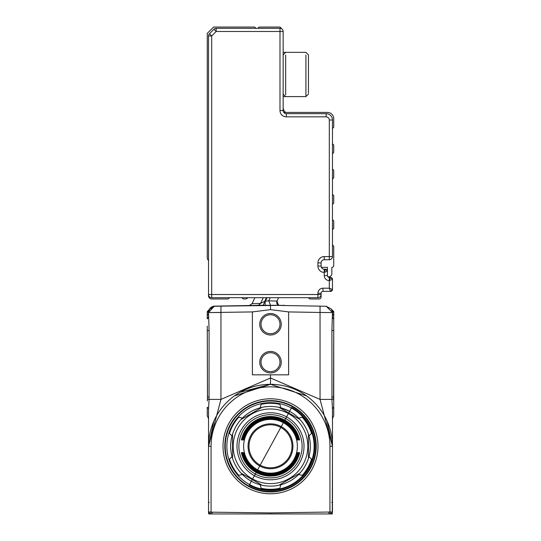 <?xml version="1.0" encoding="UTF-8"?>
<svg xmlns="http://www.w3.org/2000/svg" width="541" height="541" viewBox="0 0 541 541"><rect width="100%" height="100%" fill="white"/><g stroke="black" fill="none" stroke-linecap="round" stroke-linejoin="round"><path stroke-width="0.81" d="M332.269 513.889L332.472 446.291L327.183 421.236L332.472 446.291L332.472 410.004M210.591 513.95L209.387 513.95M332.242 513.95L212.086 513.95L212.106 512.178L211.064 511.996L210.429 513.95L212.086 513.95M330.409 513.95L331.613 513.95M208.528 419.688L208.528 409.327A6.323 3.422 0 0 0 207.264 407.278L207.264 416.029A6.323 6.323 0 0 1 208.528 419.823A6.323 6.323 0 0 0 207.264 416.029A6.323 6.323 0 0 1 208.528 419.823L208.528 446.291L211.064 446.291L211.064 511.996L208.528 511.996L210.172 513.95L208.758 513.95A2.529 2.529 0 0 1 208.528 512.902L208.528 446.291L213.823 421.236M207.264 407.278L207.264 416.029A6.323 6.323 0 0 1 208.528 419.823A6.323 6.323 0 0 0 207.264 416.029A6.323 6.323 0 0 1 208.528 419.823L208.528 408.989M208.528 409.801L208.528 410.179M240.123 392.279L270.439 384.32M306.558 395.89L270.5 384.32L306.558 395.89M332.472 409.814L332.472 419.823A6.323 6.323 0 0 1 333.736 416.029A6.323 6.323 0 0 0 332.472 419.823A6.323 6.323 0 0 1 333.736 416.029A6.323 6.323 0 0 0 332.472 419.823A6.323 6.323 0 0 1 333.736 416.029L333.736 407.278A6.323 3.422 0 0 0 332.472 409.327L332.472 410.159M332.472 316.187L332.472 312.671M270.5 513.95L270.5 512.902L332.472 511.996L332.438 443.978M332.472 409.307L332.472 409.713M234.442 395.89L270.5 384.32L270.5 374.839L288.617 374.839L288.617 311.92L270.5 309.628L270.5 305.293L270.5 309.628L252.39 311.92L208.528 312.576L209.09 330.571L209.056 399.4L220.958 399.4L208.528 446.291A61.972 61.972 0 0 1 270.5 384.32A61.972 61.972 0 0 1 332.472 446.291L320.042 399.4L331.944 399.4L332.472 409.327M208.528 409.327L209.056 399.4L207.467 398.94L207.271 401.07M207.264 315.457L207.264 311.602L209.563 309.121L214.202 306.287L220.958 306.145L214.743 306.125L209.205 309.608A6.323 6.323 0 0 1 214.743 306.125L256.772 305.388M214.743 306.206L256.495 305.476L214.743 306.206L209.347 309.425A6.323 6.323 0 0 1 214.743 306.206L214.743 306.125A6.323 6.323 0 0 0 209.205 309.614M332.472 511.996L330.828 513.95M207.467 398.94L207.264 330.571L209.09 330.571M207.264 326.135L207.521 396.966L209.09 396.966M214.743 306.253L209.563 309.114L208.528 312.576L214.209 306.287L208.528 312.576A6.323 4.977 0 0 1 207.264 315.565L207.264 318.94L208.528 316.627M260.911 305.28L257.002 305.28L263.19 305.28L264.738 301.946L263.102 305.408L220.958 306.145L277.506 305.401L263.19 305.28L265.029 301.33L263.183 305.28L266.253 305.28M210.72 312.556L220.958 312.468L220.958 399.4L270.5 377.997L320.042 399.4L320.042 312.468L332.472 312.576L331.91 330.571L331.944 399.4L333.533 398.94L333.736 401.07L333.736 330.571L331.91 330.571M333.736 311.602L332.269 310.135L333.736 311.602L333.736 330.571M333.736 407.278L333.736 401.07M211.064 446.291A59.442 59.442 0 0 1 270.5 386.849A59.442 59.442 0 0 1 329.942 446.291L332.472 446.291L329.942 446.291L329.942 511.996L330.571 513.95M328.894 512.178L328.914 513.95M252.39 311.92L252.39 374.839L270.5 374.839M207.264 311.602L209.563 309.121L207.264 312.928M208.731 310.135L208.731 310.135A6.323 6.323 0 0 0 209.563 309.121A6.323 6.323 0 0 1 208.738 310.135M266.727 297.692L264.738 301.946L264.711 301.337L260.6 303.386L258.47 305.28M263.257 297.692L260.6 303.386L252.059 303.697L254.865 297.692L252.059 303.697L249.252 305.523M208.603 311.616L209.421 309.344M209.056 310.061L209.326 309.513M208.975 310.243L208.535 312.313M277.506 305.401L326.257 306.253L331.444 309.121L332.472 312.576A6.323 4.977 0 0 0 333.736 315.565M333.736 312.921L331.444 309.121L326.257 306.294M278.581 297.692L277.006 301.073L278.547 305.28A3.165 3.165 0 0 1 277.006 301.073L268.742 300.803L270.568 305.28M265.104 301.161L265.191 305.313M267.038 297.692L265.421 301.168L268.742 300.803L270.189 297.692M333.736 318.94A6.323 3.861 0 0 1 332.472 316.627M333.736 326.135L333.533 398.94M326.257 306.253L332.472 312.576M259.754 324.248A10.752 10.752 0 0 1 270.5 313.496A10.752 10.752 0 0 1 281.252 324.248A10.752 10.752 0 0 1 265.124 333.56A10.752 10.752 0 0 1 259.754 324.248M281.252 362.186A10.752 10.752 0 0 1 270.5 372.938A10.752 10.752 0 0 1 259.754 362.186A10.752 10.752 0 0 1 275.876 352.881A10.752 10.752 0 0 1 281.252 362.186M257.002 305.28L270.595 305.28M268.924 305.28L270.493 305.28M288.617 311.92L320.042 312.468L320.042 306.145L278.933 305.428M332.269 310.135L331.897 309.736M284.911 305.53L277.81 305.28L284.911 305.53A1.9 1.9 0 0 1 284.005 305.28L284.911 305.53A1.9 1.9 0 0 1 284.005 305.28L283.18 305.28M271.481 305.28L277.81 305.28M279.988 324.248A9.488 9.488 0 0 0 270.5 314.761A9.488 9.488 0 0 0 265.759 332.465A9.488 9.488 0 0 0 279.988 324.248A9.488 9.488 0 0 1 270.5 333.736A9.488 9.488 0 0 1 261.019 324.248M261.019 362.186A9.488 9.488 0 0 0 270.5 371.674A9.488 9.488 0 0 0 275.241 353.976A9.488 9.488 0 0 0 261.019 362.186A9.488 9.488 0 0 1 270.5 352.705A9.488 9.488 0 0 1 279.988 362.186M277.479 305.28L279.886 305.28M291.721 407.447L249.279 485.135L291.721 407.447A44.261 44.261 0 0 1 309.344 467.512A44.261 44.261 0 0 1 249.279 485.135M291.416 408.002A43.632 43.632 0 0 1 308.789 467.208A43.632 43.632 0 0 1 249.584 484.58A43.632 43.632 0 0 1 232.211 425.375A43.632 43.632 0 0 1 291.416 408.002M278.953 485.223L299.991 473.071A39.838 39.838 0 0 1 280.813 484.77L278.953 485.223A39.838 39.838 0 0 1 241.009 473.071L262.047 485.223A39.838 39.838 0 0 1 242.334 474.457L238.845 475.39A42.996 42.996 0 0 1 229.472 459.153L232.021 456.597A39.838 39.838 0 0 1 232.021 435.978L232.562 434.146A39.838 39.838 0 0 1 260.187 407.813L262.047 407.359L241.009 419.505L242.334 418.119A39.838 39.838 0 0 1 260.187 407.813L261.12 404.323A42.996 42.996 0 0 1 279.88 404.323L280.813 407.813L289.597 411.329A39.838 39.838 0 0 1 298.673 418.119L299.991 419.505L278.953 407.359A39.838 39.838 0 0 1 289.597 411.329M299.991 419.505A39.838 39.838 0 0 1 308.979 456.597L308.444 458.437L308.444 434.146L308.979 435.978A39.838 39.838 0 0 1 308.979 456.597L311.528 459.153A42.996 42.996 0 0 1 302.155 475.39L298.673 474.457A39.838 39.838 0 0 1 280.813 484.77L279.88 488.252A42.996 42.996 0 0 1 261.12 488.252L260.187 484.77M308.444 458.437A39.838 39.838 0 0 1 299.991 473.071L298.673 474.457M232.021 456.597A39.838 39.838 0 0 0 232.562 458.437L232.562 434.146M232.021 435.978L229.472 433.429A42.996 42.996 0 0 1 238.845 417.185L242.334 418.119M262.047 407.359A39.838 39.838 0 0 1 278.953 407.359L280.813 407.813M298.673 418.119L302.155 417.185A42.996 42.996 0 0 1 311.528 433.429L308.979 435.978M303.244 464.178A37.309 37.309 0 0 1 252.613 479.028A37.309 37.309 0 0 1 237.763 428.404A37.309 37.309 0 0 1 288.387 413.547A37.309 37.309 0 0 1 303.244 464.178M262.047 485.223L241.009 473.071A39.838 39.838 0 0 1 232.562 458.437M286.568 416.881A33.515 33.515 0 0 1 299.91 462.359A33.515 33.515 0 0 1 254.432 475.701A33.515 33.515 0 0 1 241.09 430.223A33.515 33.515 0 0 1 286.568 416.881M285.662 418.545A31.615 31.615 0 0 1 298.247 461.446A31.615 31.615 0 0 1 255.345 474.038A31.615 31.615 0 0 1 242.753 431.13A31.615 31.615 0 0 1 285.662 418.545M242.273 439.968L242.679 439.968L242.273 439.968A28.93 28.93 0 0 1 298.733 439.968L298.328 439.968L298.733 439.968M242.679 439.968A28.531 28.531 0 0 1 298.328 439.968M243.159 439.968L243.565 439.968L243.159 439.968A28.058 28.058 0 0 1 297.841 439.968L297.435 439.968L297.841 439.968M243.565 439.968A27.665 27.665 0 0 1 297.435 439.968M283.383 422.704A26.874 26.874 0 0 1 294.088 459.174A26.874 26.874 0 0 1 257.617 469.872A26.874 26.874 0 0 1 246.919 433.409A26.874 26.874 0 0 1 283.383 422.704M297.435 452.614L297.841 452.614L297.435 452.614A27.665 27.665 0 0 1 243.565 452.614L243.159 452.614L243.565 452.614M297.841 452.614A28.058 28.058 0 0 1 243.159 452.614M298.328 452.614L298.733 452.614L298.328 452.614A28.531 28.531 0 0 1 242.679 452.614L242.273 452.614L242.679 452.614M298.733 452.614A28.93 28.93 0 0 1 242.273 452.614M299.214 452.614L299.619 452.614L299.214 452.614A29.403 29.403 0 0 1 241.786 452.614L241.381 452.614L241.786 452.614M299.619 452.614A29.796 29.796 0 0 1 241.381 452.614M241.381 439.968L241.786 439.968L241.381 439.968A29.796 29.796 0 0 1 299.619 439.968L299.214 439.968L299.619 439.968M241.786 439.968A29.403 29.403 0 0 1 299.214 439.968M281.266 426.592A22.445 22.445 0 0 1 290.199 457.05A22.445 22.445 0 0 1 259.741 465.99A22.445 22.445 0 0 1 250.801 435.525A22.445 22.445 0 0 1 281.266 426.592M249.002 446.291A21.498 21.498 0 0 0 270.5 467.789A21.498 21.498 0 0 0 291.998 446.291A21.498 21.498 0 0 0 270.5 424.793A21.498 21.498 0 0 0 249.002 446.291M208.528 260.383A3.165 3.165 0 0 1 207.264 257.854L207.264 33.373L213.594 27.05L254.689 27.05L255.954 28.315M208.528 264.177L208.528 295.792A3.165 3.165 0 0 0 211.693 298.957L227.558 298.957A1.9 1.9 0 0 0 229.343 297.692M242.104 297.692A1.9 1.9 0 0 0 243.89 298.957L245.208 298.957A3.165 3.165 0 0 0 247.737 297.692M281.212 28.565A1.9 1.9 0 0 0 279.352 27.05L259.754 27.05A1.9 1.9 0 0 0 257.962 28.315M308.553 297.692A1.9 1.9 0 0 0 310.338 298.957L319.19 298.957A1.9 1.9 0 0 0 321.09 297.056L321.09 294.527A3.165 3.165 0 0 1 317.925 297.692L317.925 293.263L321.09 293.263A1.9 1.9 0 0 1 322.984 291.369A1.9 1.9 0 0 0 321.09 293.263L321.09 294.527A3.165 3.165 0 0 1 317.925 297.692L211.693 297.692A3.165 3.165 0 0 1 208.528 294.527L208.528 35.949A3.165 3.165 0 0 1 209.455 33.711L213.932 29.241A3.165 3.165 0 0 1 216.163 28.315L279.988 28.315A3.165 3.165 0 0 1 283.146 31.479L283.146 110.52L279.988 110.52A6.323 6.323 0 0 0 286.311 116.842L326.149 116.842A3.165 3.165 0 0 1 329.307 120.001L329.307 256.59L324.248 256.59A6.323 6.323 0 0 0 317.925 262.912L317.925 266.071A6.323 6.323 0 0 0 324.248 272.4L327.413 271.136A1.9 1.9 0 0 0 325.513 269.235L324.248 269.235A3.165 3.165 0 0 1 321.09 266.071L317.925 266.071M317.925 293.263A5.058 5.058 0 0 1 322.984 288.204L322.984 291.369L330.571 291.369L332.472 289.469L332.472 279.352L332.472 289.469A1.9 1.9 0 0 1 330.571 291.369L329.307 288.204L332.472 289.469M326.25 269.384A1.9 1.9 0 0 1 327.264 270.392M332.323 290.206A1.9 1.9 0 0 1 331.308 291.22M331.119 277.533L331.308 277.607A1.9 1.9 0 0 1 332.323 278.615L332.472 279.352L330.571 277.459A1.9 1.9 0 0 1 332.472 279.352L329.307 280.617L330.571 277.459L329.307 277.459A1.9 1.9 0 0 1 327.413 275.558L327.413 271.136L325.513 269.235L324.248 269.235L324.248 272.4L325.513 269.235M329.307 120.001L332.472 120.001A6.323 6.323 0 0 0 326.149 113.678L286.311 113.678A3.165 3.165 0 0 1 283.146 110.52M332.472 120.001L332.472 256.59A3.165 3.165 0 0 1 329.307 259.748L324.248 259.748L324.248 256.59M321.09 266.071L321.09 262.912A3.165 3.165 0 0 1 324.248 259.748M285.675 55.054L285.675 94.749M332.472 245.208A1.582 1.582 0 0 1 333.736 246.757L333.736 265.442A1.9 1.9 0 0 1 331.836 267.335L331.836 273.665A3.165 3.165 0 0 1 327.792 276.694A1.9 1.9 0 0 1 327.413 275.558L324.248 275.558L324.248 272.4M321.354 267.335L327.413 267.335L327.413 270.764A3.165 3.165 0 0 0 327.379 270.777M329.307 259.748A3.165 3.165 0 0 0 332.472 256.59L329.307 256.59L329.307 259.748A3.165 3.165 0 0 0 332.472 256.59M283.782 112.413L327.413 112.413A6.323 6.323 0 0 1 333.736 118.736L333.736 126.675A1.582 1.582 0 0 1 332.472 128.224M305.908 55.054L305.908 95.656M285.675 112.413A6.323 6.323 0 0 1 283.146 107.355M332.472 169.326A1.582 1.582 0 0 1 333.736 170.875L333.736 177.265A1.582 1.582 0 0 1 332.472 178.814M332.472 194.618A1.582 1.582 0 0 1 333.736 196.167L333.736 202.557A1.582 1.582 0 0 1 332.472 204.106M332.472 219.91A1.582 1.582 0 0 1 333.736 221.465L333.736 227.849A1.582 1.582 0 0 1 332.472 229.398M332.472 144.034A1.582 1.582 0 0 1 333.736 145.583L333.736 151.967A1.582 1.582 0 0 1 332.472 153.516M308.444 93.235L308.444 54.871L305.908 52.342L285.675 52.342L283.146 54.871M329.307 277.459L329.307 288.204L322.984 288.204M208.528 502.393L209.272 502.44M332.472 446.291A61.972 61.972 0 0 0 270.5 384.32A61.972 61.972 0 0 0 208.528 446.291M332.472 419.823A6.323 6.323 0 0 1 333.736 416.029M332.472 502.393L331.728 502.44M210.949 512.834L210.949 512.327M330.051 512.834L330.051 512.327M270.5 512.902L212.106 512.178M232.623 474.93A47.486 47.486 0 0 0 306.463 477.304A47.486 47.486 0 0 0 293.269 404.614A47.486 47.486 0 0 0 232.623 474.93M234.043 473.855A45.708 45.708 0 0 0 305.11 476.141A45.708 45.708 0 0 0 292.411 406.176A45.708 45.708 0 0 0 234.043 473.855M220.958 306.145L220.958 312.468M277.006 301.073A3.165 3.165 0 0 0 278.547 305.28M333.736 396.966L331.91 396.966M292.343 406.311A45.559 45.559 0 0 0 230.52 424.448A45.559 45.559 0 0 0 248.657 486.271A45.559 45.559 0 0 0 310.48 468.134A45.559 45.559 0 0 0 292.343 406.311M266.409 297.692L264.711 301.337M248.711 486.17A45.444 45.444 0 0 1 230.622 424.502A45.444 45.444 0 0 1 292.289 406.413A45.444 45.444 0 0 1 310.378 468.073A45.444 45.444 0 0 1 248.711 486.17M292.201 406.568A45.261 45.261 0 0 0 230.784 424.59A45.261 45.261 0 0 0 265.232 491.242A45.261 45.261 0 0 0 292.201 406.568M317.925 297.692A3.165 3.165 0 0 0 321.09 294.527L211.693 294.527L211.693 297.692A3.165 3.165 0 0 1 208.528 294.527L211.693 294.527L211.693 35.949L216.163 31.479L279.988 31.479L279.988 110.52M208.528 35.949A3.165 3.165 0 0 1 209.455 33.711L211.693 35.949L208.528 35.949M213.932 29.241A3.165 3.165 0 0 1 216.163 28.315L216.163 31.479L213.932 29.241M279.988 28.315A3.165 3.165 0 0 1 283.146 31.479L279.988 31.479L279.988 28.315M329.307 280.617A5.058 5.058 0 0 1 324.248 275.558M286.311 113.678L286.311 116.842M326.149 113.678L326.149 116.842M321.09 262.912L317.925 262.912M283.146 94.08L285.675 96.609L305.908 96.609L308.444 94.08M283.146 52.342L285.675 52.342M331.065 277.519L330.571 277.459M283.146 96.609L285.675 96.609M308.444 54.871L305.908 52.342"/></g></svg>
